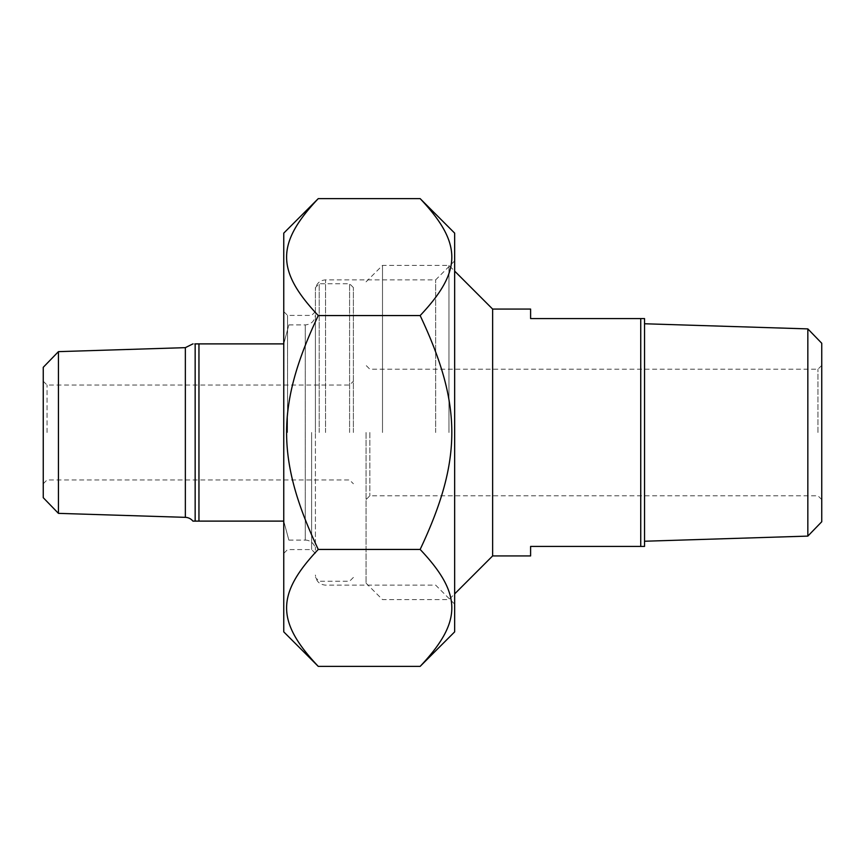 <?xml version="1.0" encoding="UTF-8"?>
<svg xmlns="http://www.w3.org/2000/svg" width="865" height="865" viewBox="0 0 865 865"><rect width="100%" height="100%" fill="white"/><g stroke="black" fill="none" stroke-linecap="round" stroke-linejoin="round"><path stroke-width="0.65" stroke-dasharray="4.33 3.24" d="M454.655 631.872L454.655 233.128M420.152 198.626C462.375 243.346 462.375 270.853 420.152 315.563C462.375 404.993 462.375 460.007 420.152 549.437C462.375 594.147 462.375 621.654 420.152 666.374M318.255 666.374C276.043 621.654 276.043 594.147 318.255 549.437C276.043 460.007 276.043 404.993 318.255 315.563C276.043 270.853 276.043 243.346 318.255 198.626M283.763 233.128L283.763 631.872M420.152 315.563L318.255 315.563M420.152 549.437L318.255 549.437M315.411 432.5L315.411 287.558L315.411 432.5M435.668 432.5L435.668 279.86L435.668 432.5M287.558 432.5L287.558 315.411L287.558 432.5M283.763 432.5L283.763 311.616L283.763 432.5M311.616 432.5L311.616 549.589L311.616 432.5M454.655 432.5L454.655 604.127L454.655 432.5M530.602 309.075L530.602 318.569L644.533 318.569L644.533 546.431L530.602 546.431L530.602 555.925M492.628 309.075L492.628 555.925M640.738 546.431L640.738 318.569M366.046 432.5L366.046 583.14L366.046 432.5M369.842 432.5L369.842 495.796L369.842 432.5M817.955 432.5L817.955 369.204L817.955 432.5M644.533 432.5L644.533 323.759L644.533 432.5M821.75 343.254L821.75 521.746M807.834 536.105L807.834 328.895M382.503 432.5L382.503 265.404L382.503 432.5M448.957 432.5L448.957 265.404L448.957 432.5M283.763 521.108L288.845 540.095L283.763 521.108L192.906 521.108M283.763 343.892L288.845 324.905L283.763 343.892L198.95 343.892L198.95 521.108M195.155 521.108L195.155 343.892C192.7 343.892 192.7 343.892 195.155 343.892L198.95 343.892M58.431 351.644L58.431 513.356M288.845 540.095L305.28 540.095L305.28 324.905L305.28 540.095A10.131 10.131 0 0 1 315.411 550.226L315.411 314.774L315.411 550.226M353.385 432.5L353.385 287.558L353.385 432.5M349.59 432.5L349.59 283.763L349.59 432.5M47.045 432.5L47.045 385.033L47.045 432.5M319.207 432.5L319.207 283.763L319.207 432.5M43.25 432.5L43.25 381.238L43.25 432.5M43.25 497.689L43.25 367.311M325.532 432.5L325.532 279.86L325.532 432.5M185.348 517.346L185.348 347.654M454.655 604.127L435.668 585.14L325.532 585.14C319.39 584.545 316.006 581.172 315.411 575.02M454.655 260.873L435.668 279.86L325.532 279.86C319.39 280.455 316.006 283.828 315.411 289.98M315.411 311.616L311.616 315.411L287.558 315.411L283.763 311.616M315.411 553.384L311.616 549.589L287.558 549.589L283.763 553.384M821.75 365.408L817.955 369.204L369.842 369.204L366.046 365.408M821.75 499.592L817.955 495.796L369.842 495.796L366.046 499.592M366.046 583.14L382.503 599.596L448.957 599.596L454.655 593.898M366.046 281.86L382.503 265.404L448.957 265.404L454.655 271.102M288.845 324.905L305.28 324.905C311.432 324.299 314.806 320.926 315.411 314.774M43.25 483.762L47.045 479.967L349.59 479.967L353.385 483.762M43.25 381.238L47.045 385.033L349.59 385.033L353.385 381.238M353.385 287.558L349.59 283.763L319.207 283.763L315.411 287.558M353.385 577.442L349.59 581.237L319.207 581.237L315.411 577.442"/><path stroke-width="1.3" d="M420.152 198.626L454.655 233.128L454.655 631.872L420.152 666.374C462.375 621.654 462.375 594.147 420.152 549.437C462.375 460.007 462.375 404.993 420.152 315.563C462.375 270.853 462.375 243.346 420.152 198.626L318.255 198.626C276.043 243.346 276.043 270.853 318.255 315.563C276.043 404.993 276.043 460.007 318.255 549.437C276.043 594.147 276.043 621.654 318.255 666.374L283.763 631.872L283.763 233.128L318.255 198.626M420.152 666.374L318.255 666.374M420.152 549.437L318.255 549.437M420.152 315.563L318.255 315.563M492.628 309.075L492.628 555.925L530.602 555.925L530.602 546.431L644.533 546.431L644.533 318.569L530.602 318.569L530.602 309.075L492.628 309.075L454.655 271.102M640.738 318.569L640.738 546.431M807.834 536.105L821.75 521.746L821.75 343.254L807.834 328.895L807.834 536.105L644.533 541.241M192.906 343.892L185.348 347.654L185.348 517.346A10.131 10.131 0 0 1 192.906 521.108L283.763 521.108M283.763 343.892L195.155 343.892C192.7 343.892 192.7 343.892 195.155 343.892L195.155 521.108M198.95 521.108L198.95 343.892M58.431 351.644L43.25 367.311L43.25 497.689L58.431 513.356L58.431 351.644L185.348 347.654M807.834 328.895L644.533 323.759M492.628 555.925L454.655 593.898M58.431 513.356L185.348 517.346"/></g></svg>
